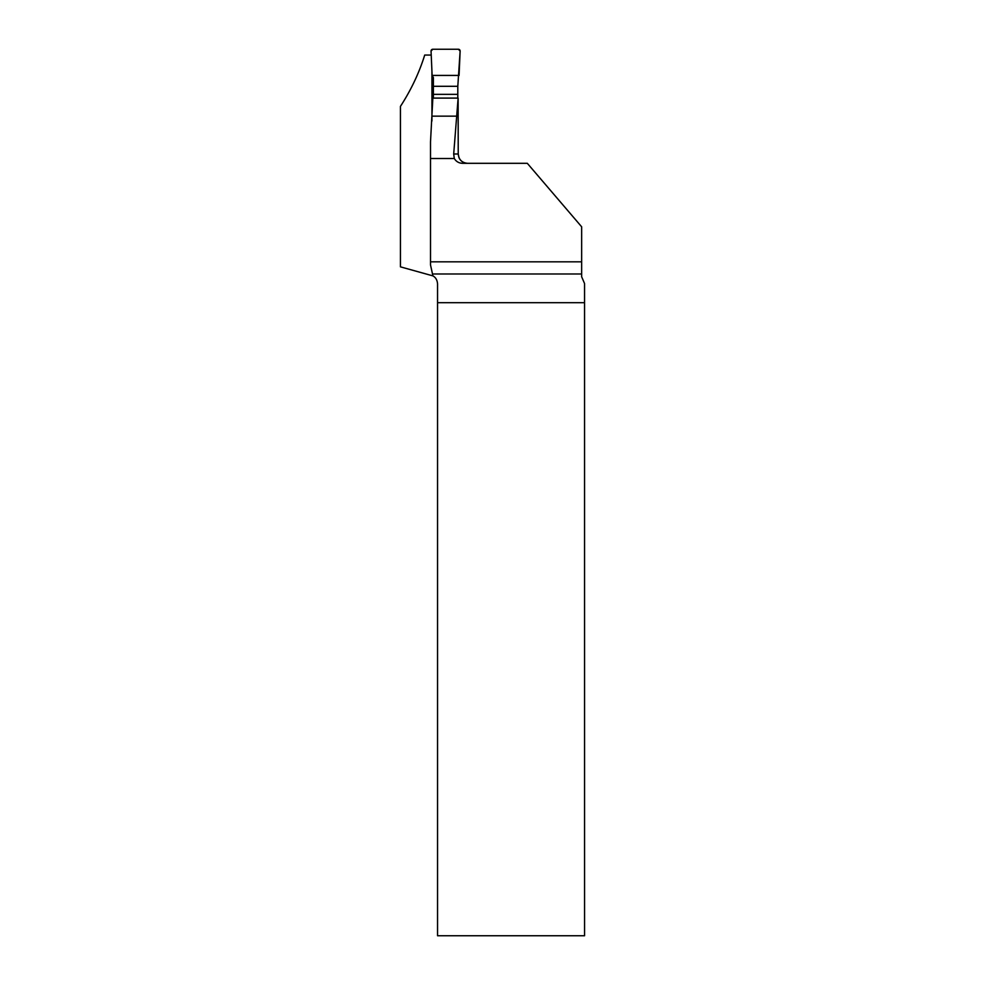 <?xml version="1.0" encoding="UTF-8"?>
<svg xmlns="http://www.w3.org/2000/svg" width="985" height="985" viewBox="0 0 985 985"><rect width="100%" height="100%" fill="white"/><g stroke="black" fill="none" stroke-linecap="round" stroke-linejoin="round"><path stroke-width="1.48" d="M431.935 71.179L431.935 120.995M458.123 98.094L432.846 98.094L430.507 141.902L430.507 158.511L454.282 158.511L453.691 154.005L458.222 154.005L458.123 98.094L453.691 154.005M430.507 158.511L430.507 264.94L432.932 275.886L400.439 266.849L400.439 106.392C411.114 89.906 419.204 72.804 424.707 55.061L431.221 55.061M454.282 158.511C456.178 161.602 458.948 163.202 462.568 163.313L527.307 163.313L581.655 226.809L581.655 276.785L584.548 283.532L584.561 935.75L437.549 935.75L437.549 302.703L584.561 302.703M430.507 261.825L581.655 261.825M458.222 154.005L458.973 157.625A9.308 9.308 0 0 0 465.376 163.054M432.932 275.886C435.727 277.438 437.266 280.122 437.549 283.926L437.549 302.703M432.169 116.144L457.262 116.144M433.375 98.094L433.375 77.606L432.119 75.426L431.048 51.072A1.748 1.748 0 0 1 432.797 49.25L458.394 49.25A1.748 1.748 0 0 1 460.13 51.072L457.803 86.298L433.375 86.298M433.375 94.351L457.803 94.351L457.803 86.298M457.803 94.351L457.803 98.094M459.072 75.426L432.119 75.426L431.048 51.072L432.797 49.25L458.394 49.25L460.13 51.072L459.072 75.426L432.119 75.426M581.655 273.99L432.858 273.99M467.555 163.313C461.903 162.759 458.801 159.656 458.247 154.005"/></g></svg>
